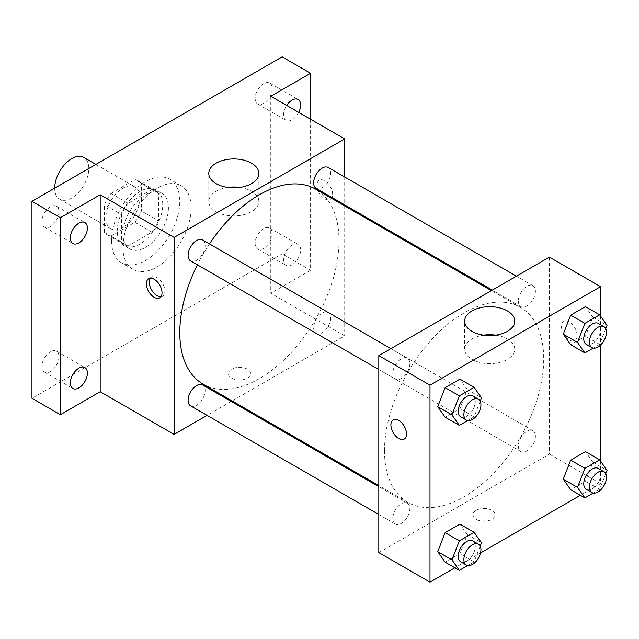 <?xml version="1.0" encoding="UTF-8"?>
<svg xmlns="http://www.w3.org/2000/svg" width="639" height="639" viewBox="0 0 639 639"><rect width="100%" height="100%" fill="white"/><g stroke="black" fill="none" stroke-linecap="round" stroke-linejoin="round"><path stroke-width="0.48" stroke-dasharray="3.19 2.4" d="M54.698 188.178A24.122 13.93 120 0 0 54.698 188.185A24.122 13.93 120 0 0 59.691 199.224A24.122 13.93 120 0 0 83.813 185.294A24.122 13.93 120 0 0 83.813 157.442M105.874 217.731A24.122 13.93 120 0 0 110.867 228.77A24.122 13.93 120 0 0 134.997 214.848A24.122 13.93 120 0 0 134.997 186.987A24.122 13.93 120 0 0 116.402 193.449A24.122 13.93 120 0 0 105.874 217.731M110.962 193.449L134.901 179.631A31.135 17.98 120 0 1 138.495 180.917A31.135 17.98 120 0 1 141.411 183.393L141.411 211.03A31.135 17.98 120 0 1 134.901 222.308L110.962 236.126A31.135 17.98 120 0 1 107.36 234.848A31.135 17.98 120 0 1 104.453 232.372L104.453 204.728A31.135 17.98 120 0 1 110.962 193.449L128.024 203.298L151.954 189.479L134.901 179.631M134.901 222.308L151.954 232.157L128.024 245.975L110.962 236.126M104.453 232.372L121.506 242.221L121.506 214.576L104.453 204.728M121.506 242.221A31.135 17.98 120 0 0 124.421 244.697A31.135 17.98 120 0 0 128.024 245.975M151.954 232.157A31.135 17.98 120 0 0 158.472 220.878L141.411 211.03M151.954 189.479A31.135 17.98 120 0 1 155.557 190.765A31.135 17.98 120 0 1 158.472 193.242L158.472 220.878M128.024 203.298A31.135 17.98 120 0 0 121.506 214.576M139.989 243.994A32.166 18.571 -60 0 1 123.91 245.584A32.166 18.571 -60 0 1 123.902 208.442A32.166 18.571 -60 0 1 156.076 189.871A32.166 18.571 -60 0 1 161.004 215.647A32.166 18.571 -60 0 1 139.989 243.994M145.676 247.277A32.166 18.571 120 0 0 166.691 218.929A32.166 18.571 120 0 0 161.755 193.154A32.166 18.571 120 0 0 136.97 201.772A32.166 18.571 120 0 0 122.928 234.146A32.166 18.571 120 0 0 129.589 248.867A32.166 18.571 120 0 0 145.676 247.277M158.472 193.242L141.411 183.393M111.561 240.711A48.252 27.86 120 0 0 121.554 262.797A48.252 27.86 120 0 0 169.798 234.936A48.252 27.86 120 0 0 169.798 179.224A48.252 27.86 120 0 0 132.616 192.155A48.252 27.86 120 0 0 111.561 240.711M122.928 247.277A48.252 27.86 120 0 0 132.92 269.362A48.252 27.86 120 0 0 181.172 241.502A48.252 27.86 120 0 0 181.172 185.789A48.252 27.86 120 0 0 143.991 198.721A48.252 27.86 120 0 0 122.928 247.277M263.667 83.685A12.061 6.965 120 0 0 255.784 94.316A12.061 6.965 120 0 0 257.637 103.981A12.061 6.965 120 0 0 269.698 97.016A12.061 6.965 120 0 0 269.698 83.086A12.061 6.965 120 0 0 263.667 83.685M50.433 206.796A12.061 6.965 120 0 0 42.549 217.428A12.061 6.965 120 0 0 44.403 227.093A12.061 6.965 120 0 0 56.464 220.128A12.061 6.965 120 0 0 56.464 206.197A12.061 6.965 120 0 0 50.433 206.796M50.433 351.769A12.061 6.965 120 0 0 42.549 362.401A12.061 6.965 120 0 0 44.403 372.066A12.061 6.965 120 0 0 56.464 365.101A12.061 6.965 120 0 0 56.464 351.178A12.061 6.965 120 0 0 50.433 351.769M263.667 228.658A12.061 6.965 120 0 0 255.784 239.29A12.061 6.965 120 0 0 257.637 248.954A12.061 6.965 120 0 0 269.698 241.989A12.061 6.965 120 0 0 269.698 228.067A12.061 6.965 120 0 0 263.667 228.658M282.15 56.863L282.15 253.843L31.95 398.289M310.578 119.237L310.578 270.257L282.15 253.843M310.578 270.257L270.776 293.237L344.693 335.914L232.117 400.917M231.206 401.436L207.084 415.366M231.677 378.184A11.055 6.382 0 0 0 243.731 379.566A11.055 6.382 0 0 0 250.56 373.671A11.055 6.382 0 0 0 239.497 367.289A11.055 6.382 0 0 0 228.442 373.671A11.055 6.382 0 0 0 231.677 378.184A11.055 6.382 0 0 0 243.731 379.566A11.055 6.382 0 0 0 250.56 373.663A11.055 6.382 0 0 0 239.497 367.281A11.055 6.382 0 0 0 228.442 373.663A11.055 6.382 0 0 0 231.677 378.176M298.693 112.376A12.061 6.965 -60 0 1 292.095 119.797A12.061 6.965 -60 0 1 286.064 120.396A12.061 6.965 -60 0 1 286.695 105.451M292.095 264.778A12.061 6.965 -60 0 1 286.064 265.369A12.061 6.965 -60 0 1 284.219 255.704A12.061 6.965 -60 0 1 292.095 245.08A12.061 6.965 -60 0 1 298.125 244.481A12.061 6.965 -60 0 1 299.979 254.146A12.061 6.965 -60 0 1 292.095 264.778M270.776 96.257L270.776 293.237M203.114 384.167A112.584 65.002 120 0 0 315.69 319.173A112.584 65.002 120 0 0 315.69 189.168M209.464 243.914A112.584 65.002 120 0 0 197.403 264.802M344.693 177.011L344.693 204.863M344.693 205.918L344.693 335.914M316.145 188.385A12.061 6.965 120 0 0 328.206 181.42A12.061 6.965 120 0 0 328.206 167.49M190.59 405.853A12.061 6.965 120 0 0 202.659 398.888A12.061 6.965 120 0 0 202.659 384.958M313.645 327.839A12.061 6.965 120 0 0 316.145 333.358A12.061 6.965 120 0 0 328.206 326.401A12.061 6.965 120 0 0 328.206 312.471A12.061 6.965 120 0 0 318.917 315.698A12.061 6.965 120 0 0 313.645 327.839M202.659 239.976A12.061 6.965 -60 0 1 205.151 245.504A12.061 6.965 -60 0 1 199.887 257.637A12.061 6.965 -60 0 1 190.59 260.872M316.976 185.31A11.055 6.382 -120 0 0 321.8 196.437A11.055 6.382 -120 0 0 330.323 199.4A11.055 6.382 -120 0 0 330.323 186.628A11.055 6.382 -120 0 0 319.268 180.246A11.055 6.382 -120 0 0 316.976 185.31A11.055 6.382 -120 0 0 321.8 196.437A11.055 6.382 -120 0 0 330.315 199.4A11.055 6.382 -120 0 0 330.315 186.636A11.055 6.382 -120 0 0 319.26 180.246A11.055 6.382 -120 0 0 316.968 185.31M150.301 278.237A11.055 6.382 60 0 1 151.539 277.078A11.055 6.382 60 0 1 160.062 280.042A11.055 6.382 60 0 1 164.886 291.168A11.055 6.382 60 0 1 162.602 296.232A11.055 6.382 60 0 1 160.98 296.736M239.881 187.435A25.041 14.457 180 0 1 258.851 201.461A25.041 14.457 180 0 1 243.395 214.816A25.041 14.457 180 0 1 216.11 211.677A25.041 14.457 180 0 1 208.777 201.461A25.041 14.457 180 0 1 227.748 187.435M384.502 450.814A112.584 65.002 120 0 0 407.818 502.358A112.584 65.002 120 0 0 520.402 437.356A112.584 65.002 120 0 0 520.402 307.359A112.584 65.002 120 0 0 433.641 337.52A112.584 65.002 120 0 0 384.502 450.814M409.863 363.687A12.061 6.965 -60 0 1 404.599 375.828A12.061 6.965 -60 0 1 395.301 379.055A12.061 6.965 -60 0 1 395.301 365.133A12.061 6.965 -60 0 1 407.362 358.167A12.061 6.965 -60 0 1 409.863 363.687M518.357 446.022A12.061 6.965 120 0 0 520.857 451.549A12.061 6.965 120 0 0 532.918 444.584A12.061 6.965 120 0 0 532.918 430.654A12.061 6.965 120 0 0 523.621 433.889A12.061 6.965 120 0 0 518.357 446.022M392.801 518.517A12.061 6.965 120 0 0 395.301 524.036A12.061 6.965 120 0 0 407.362 517.071A12.061 6.965 120 0 0 407.362 503.141A12.061 6.965 120 0 0 398.065 506.376A12.061 6.965 120 0 0 392.801 518.517M518.357 301.049A12.061 6.965 120 0 0 520.857 306.568A12.061 6.965 120 0 0 532.918 299.603A12.061 6.965 120 0 0 532.918 285.681A12.061 6.965 120 0 0 523.621 288.908A12.061 6.965 120 0 0 518.357 301.049M549.404 257.126L549.404 454.105L378.815 552.591M600.58 461.118L600.58 483.651L549.404 454.105M600.58 483.651L580.396 495.297M480.528 552.959L454.848 567.791M476.191 519.347A11.055 6.382 0 0 0 488.244 520.737A11.055 6.382 0 0 0 495.065 514.834A11.055 6.382 0 0 0 484.011 508.452A11.055 6.382 0 0 0 472.956 514.834A11.055 6.382 0 0 0 476.191 519.347A11.055 6.382 0 0 0 488.244 520.729A11.055 6.382 0 0 0 495.065 514.834A11.055 6.382 0 0 0 484.011 508.444A11.055 6.382 0 0 0 472.956 514.834A11.055 6.382 0 0 0 476.191 519.347M592.832 317.144L585.444 306.632L592.832 317.144L585.444 336.178L570.675 344.709L585.444 336.178L592.832 317.144L607.05 325.347M467.285 534.603L459.896 524.1L467.285 534.603L459.896 553.646L445.119 562.176L459.896 553.646L467.285 534.603L481.494 542.815M600.58 316.145L600.58 345.028M592.832 462.117L585.444 451.613L592.832 462.117L585.444 481.159L570.675 489.69L585.444 481.159L592.832 462.117L607.05 470.328M467.285 389.63L459.896 379.119L467.285 389.63L459.896 408.664L445.119 417.195L459.896 408.664L467.285 389.63L481.494 397.833M561.489 326.473A11.055 6.382 -120 0 0 566.314 337.6A11.055 6.382 -120 0 0 574.836 340.563A11.055 6.382 -120 0 0 574.836 327.799A11.055 6.382 -120 0 0 563.774 321.417A11.055 6.382 -120 0 0 561.489 326.473A11.055 6.382 -120 0 0 566.306 337.608A11.055 6.382 -120 0 0 574.828 340.571A11.055 6.382 -120 0 0 574.828 327.799A11.055 6.382 -120 0 0 563.774 321.417A11.055 6.382 -120 0 0 561.481 326.481M393.193 419.903L393.193 419.903A11.055 6.382 60 0 1 401.715 422.858A11.055 6.382 60 0 1 406.54 433.993A11.055 6.382 60 0 1 404.247 439.049L404.247 439.057M495.76 335.163A25.041 14.457 180 0 1 514.73 349.19A25.041 14.457 180 0 1 499.275 362.545A25.041 14.457 180 0 1 471.989 359.414A25.041 14.457 180 0 1 464.657 349.19A25.041 14.457 180 0 1 483.627 335.163M480.209 401.156L474.114 416.876L467.692 420.582M460.695 416.812A12.061 6.965 120 0 0 472.756 409.847A12.061 6.965 120 0 0 472.756 395.916M474.114 416.876L459.896 408.664M605.764 328.67L599.662 344.389L593.248 348.087M586.243 344.325A12.061 6.965 120 0 0 598.312 337.36A12.061 6.965 120 0 0 598.312 323.43M599.662 344.389L585.444 336.178M480.209 546.137L474.114 561.849L467.692 565.555M460.695 561.793A12.061 6.965 120 0 0 472.756 554.828A12.061 6.965 120 0 0 472.756 540.898M474.114 561.849L459.896 553.646M605.764 473.651L599.662 489.362L593.248 493.068M586.243 489.298A12.061 6.965 120 0 0 598.312 482.341A12.061 6.965 120 0 0 598.312 468.411M599.662 489.362L585.444 481.159M59.691 199.224L110.867 228.77M95.874 164.407L134.997 186.987M161.755 193.154L156.076 189.871M129.589 248.867L123.91 245.584M155.557 190.765L138.495 180.917M124.421 244.697L107.36 234.848M181.172 185.789L169.798 179.224M132.92 269.362L121.554 262.797M257.637 248.954L286.064 265.369M269.698 228.067L298.125 244.481M44.403 372.066L72.83 388.48M56.464 351.178L84.891 367.593M44.403 227.093L72.83 243.507M56.464 206.197L84.891 222.612M257.637 103.981L286.064 120.396M269.698 83.086L298.125 99.5M151.539 277.078L148.679 278.732M162.602 296.232L159.734 297.886M258.851 201.461L258.851 173.409M208.777 201.461L208.777 173.409M520.402 307.359L491.399 290.609M407.818 502.358L378.815 485.608M378.815 369.542L395.301 379.055M390.876 348.646L407.362 358.167M532.918 430.654L328.206 312.471M520.857 451.549L316.145 333.358M407.362 503.141L378.815 486.662M395.301 524.036L378.815 514.515M532.918 285.681L516.432 276.16M520.857 306.568L492.302 290.09M514.73 349.19L514.73 321.137M464.657 349.19L464.657 321.137"/><path stroke-width="0.96" d="M95.874 164.407L83.813 157.442A24.122 13.93 120 0 0 65.226 163.903A24.122 13.93 120 0 0 54.698 188.178M207.084 415.366L174.104 434.408L100.187 391.723L60.378 414.703L31.95 398.289L31.95 201.309L282.15 56.863L310.578 73.277L310.578 119.237M232.117 400.917L231.206 401.436M78.861 387.881A12.061 6.965 -60 0 1 72.83 388.48A12.061 6.965 -60 0 1 70.985 378.815A12.061 6.965 -60 0 1 78.861 368.184A12.061 6.965 -60 0 1 84.891 367.593A12.061 6.965 -60 0 1 86.744 377.258A12.061 6.965 -60 0 1 78.861 387.881M78.861 242.908A12.061 6.965 -60 0 1 72.83 243.507A12.061 6.965 -60 0 1 70.985 233.842A12.061 6.965 -60 0 1 78.861 223.211A12.061 6.965 -60 0 1 84.891 222.612A12.061 6.965 -60 0 1 86.744 232.276A12.061 6.965 -60 0 1 78.861 242.908M100.187 391.723L100.187 194.743L60.378 217.723L31.95 201.309M60.378 414.703L60.378 217.723M174.104 434.408L174.104 237.428L100.187 194.743M174.104 237.428L344.693 138.935L270.776 96.257L310.578 73.277M216.11 183.633A25.041 14.457 180 0 1 208.777 173.409A25.041 14.457 180 0 1 233.81 158.951A25.041 14.457 180 0 1 258.851 173.409A25.041 14.457 180 0 1 243.395 186.764A25.041 14.457 180 0 1 216.11 183.633M286.695 105.451A12.061 6.965 -60 0 1 292.095 100.099A12.061 6.965 -60 0 1 298.125 99.5A12.061 6.965 -60 0 1 298.693 112.376M197.403 264.802A112.584 65.002 120 0 0 179.791 332.631A112.584 65.002 120 0 0 203.114 384.167L378.815 485.608M491.399 290.609L315.69 189.168A112.584 65.002 120 0 0 209.464 243.914M344.693 138.935L344.693 177.011M344.693 204.863L344.693 205.918M516.432 276.16L328.206 167.49A12.061 6.965 120 0 0 318.917 170.725A12.061 6.965 120 0 0 313.645 182.866A12.061 6.965 120 0 0 316.145 188.385L492.302 290.09M378.815 486.662L202.659 384.958A12.061 6.965 120 0 0 193.361 388.185A12.061 6.965 120 0 0 188.098 400.326A12.061 6.965 120 0 0 190.59 405.853L378.815 514.515M378.815 369.542L190.59 260.872A12.061 6.965 -60 0 1 190.59 246.942A12.061 6.965 -60 0 1 202.659 239.976L390.876 348.646M162.026 292.822A11.055 6.382 60 0 1 159.734 297.886A11.055 6.382 60 0 1 148.679 291.504A11.055 6.382 60 0 1 148.679 278.732A11.055 6.382 60 0 1 157.194 281.695A11.055 6.382 60 0 1 162.026 292.822M160.98 296.736A11.055 6.382 60 0 1 151.539 289.85A11.055 6.382 60 0 1 150.301 278.237M227.748 187.435A25.041 14.457 180 0 1 239.881 187.435M454.848 567.791L429.991 582.137L378.815 552.591L378.815 355.611L549.404 257.126L600.58 286.671L600.58 316.145M580.396 495.297L480.528 552.959M570.675 344.709L563.286 334.197L570.675 315.163L585.444 306.632L570.675 315.163L563.286 334.197L570.675 344.709L584.893 352.92L577.504 342.408L584.893 323.366L599.662 314.843L607.05 325.347L605.764 328.67M445.119 562.176L437.731 551.665L445.119 532.63L459.896 524.1L445.119 532.63L437.731 551.665L445.119 562.176L459.337 570.379L451.949 559.876L459.337 540.834L474.114 532.303L481.494 542.815L480.209 546.137M600.58 345.028L600.58 461.118M429.991 582.137L429.991 385.157L600.58 286.671M570.675 489.69L563.286 479.178L570.675 460.136L585.444 451.613L570.675 460.136L563.286 479.178L570.675 489.69L584.893 497.893L577.504 487.381L584.893 468.347L599.662 459.816L607.05 470.328L605.764 473.651M445.119 417.195L437.731 406.692L445.119 387.649L459.896 379.119L445.119 387.649L437.731 406.692L445.119 417.195L459.337 425.406L451.949 414.895L459.337 395.861L474.114 387.33L481.494 397.833L480.209 401.156M429.991 385.157L378.815 355.611M471.989 331.361A25.041 14.457 180 0 1 464.657 321.137A25.041 14.457 180 0 1 489.698 306.688A25.041 14.457 180 0 1 514.73 321.137A25.041 14.457 180 0 1 499.275 334.493A25.041 14.457 180 0 1 471.989 331.361M406.532 433.993A11.055 6.382 60 0 1 404.247 439.057A11.055 6.382 60 0 1 393.185 432.667A11.055 6.382 60 0 1 393.185 419.903A11.055 6.382 60 0 1 401.707 422.866A11.055 6.382 60 0 1 406.532 433.993M404.247 439.049A11.055 6.382 60 0 1 393.193 432.667A11.055 6.382 60 0 1 393.193 419.903M483.627 335.163A25.041 14.457 180 0 1 495.76 335.163M467.692 420.582L459.337 425.406M478.443 399.199L472.756 395.916A12.061 6.965 120 0 0 463.459 399.151A12.061 6.965 120 0 0 458.195 411.292A12.061 6.965 120 0 0 460.695 416.812L466.382 420.095A12.061 6.965 120 0 0 478.443 413.129A12.061 6.965 120 0 0 478.443 399.199A12.061 6.965 120 0 0 469.146 402.434A12.061 6.965 120 0 0 463.882 414.575A12.061 6.965 120 0 0 466.382 420.095M451.949 414.895L437.731 406.692M459.337 395.861L445.119 387.649M474.114 387.33L459.896 379.119M593.248 348.087L584.893 352.92M603.991 326.713L598.312 323.43A12.061 6.965 120 0 0 589.014 326.665A12.061 6.965 120 0 0 583.75 338.806A12.061 6.965 120 0 0 586.243 344.325L591.93 347.608A12.061 6.965 120 0 0 603.991 340.643A12.061 6.965 120 0 0 603.991 326.713A12.061 6.965 120 0 0 594.701 329.948A12.061 6.965 120 0 0 589.43 342.089A12.061 6.965 120 0 0 591.93 347.608M577.504 342.408L563.286 334.197M584.893 323.366L570.675 315.163M599.662 314.843L585.444 306.632M467.692 565.555L459.337 570.379M478.443 544.18L472.756 540.898A12.061 6.965 120 0 0 463.459 544.124A12.061 6.965 120 0 0 458.195 556.265A12.061 6.965 120 0 0 460.695 561.793L466.382 565.076A12.061 6.965 120 0 0 478.443 558.111A12.061 6.965 120 0 0 478.443 544.18A12.061 6.965 120 0 0 469.146 547.407A12.061 6.965 120 0 0 463.882 559.548A12.061 6.965 120 0 0 466.382 565.076M451.949 559.876L437.731 551.665M459.337 540.834L445.119 532.63M474.114 532.303L459.896 524.1M593.248 493.068L584.893 497.893M603.991 471.694L598.312 468.411A12.061 6.965 120 0 0 589.014 471.638A12.061 6.965 120 0 0 583.75 483.779A12.061 6.965 120 0 0 586.243 489.298L591.93 492.581A12.061 6.965 120 0 0 603.991 485.624A12.061 6.965 120 0 0 603.991 471.694A12.061 6.965 120 0 0 594.701 474.921A12.061 6.965 120 0 0 589.43 487.062A12.061 6.965 120 0 0 591.93 492.581M577.504 487.381L563.286 479.178M584.893 468.347L570.675 460.136M599.662 459.816L585.444 451.613"/></g></svg>
